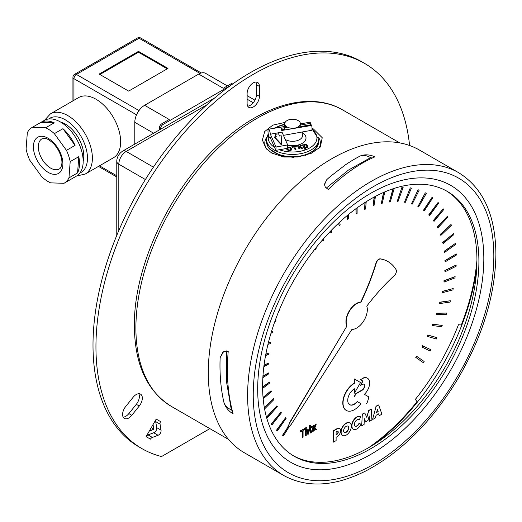 <?xml version="1.0" encoding="UTF-8"?>
<svg xmlns="http://www.w3.org/2000/svg" width="522" height="522" viewBox="0 0 522 522"><rect width="100%" height="100%" fill="white"/><g stroke="black" fill="none" stroke-linecap="round" stroke-linejoin="round"><path stroke-width="0.78" d="M305.579 435.753L305.331 427.942L306.655 427.459L305.579 428.086L305.579 435.753L306.27 435.348L306.27 428.83L307.843 434.441L308.489 434.069L310.075 426.742L310.075 433.149L310.766 432.751L310.766 425.091L309.8 425.645L308.208 433.129L306.655 427.459M307.967 432.986L309.8 425.645M309.553 425.508L310.766 425.091M309.827 427.877L310.075 433.149M306.27 429.56L307.843 434.441M289.018 426.885L291.224 424.393L351.906 329.428A14.949 8.633 120 0 0 363.625 321.089A14.949 8.633 120 0 0 366.783 306.14A155.23 89.621 -60 0 1 394.599 275.296A4.196 2.421 120 0 0 396.198 269.9A62.581 36.129 120 0 0 388.035 261.6A62.581 36.129 120 0 0 380.59 258.984A4.169 2.408 120 0 0 376.29 263.003A174.022 100.472 -60 0 1 361.022 302.16A14.949 8.633 120 0 0 349.407 311.256A14.949 8.633 120 0 0 346.947 325.996L289.573 423.244L288.196 426.676L282.767 435.439L283.466 435.922L289.018 426.885M282.767 435.439L283.466 435.922M282.526 435.302L288.196 426.676M287.955 426.533L289.573 423.244M289.325 423.107L346.947 325.996M346.699 325.858A14.949 8.633 -60 0 1 349.159 311.112A14.949 8.633 -60 0 1 360.774 302.016L361.022 302.16M360.774 302.016A174.022 100.472 120 0 0 376.042 262.86A4.169 2.408 -60 0 1 380.342 258.84A62.581 36.129 -60 0 1 387.794 261.457A62.581 36.129 -60 0 1 387.911 261.529M264.582 408.928L273.939 399.545L273.574 398.723L264.393 407.865M264.334 407.532L273.574 398.723M263.845 366.698L268.308 364.284L268.301 363.168L264.002 365.472M264.041 365.178L268.301 363.168M274.67 321.996L275.603 321.937L275.962 320.691L275.12 320.743M275.179 320.58L275.962 320.691M322.55 239.879L322.981 240.857L322.426 240.016M322.981 240.857L323.862 239.892L323.425 238.874M356.134 208.546L356.134 213.981L355.887 208.728M356.134 213.981L357.1 213.387L357.126 207.821M393.249 188.703L389.379 201.988L392.935 188.807M389.379 201.988L390.293 201.844L394.273 188.37M417.861 206.627L425.326 192.827L417.861 206.627L418.572 206.96L426.311 193.368L425.574 192.964M425.326 192.827L426.311 193.368M437.821 227.983L437.155 227.083L447.543 216.173L437.403 227.22L437.821 227.983L447.961 217.022L447.543 216.173M445.22 261.835L444.914 260.622L456.248 253.94L445.155 260.759L445.22 261.835L456.28 255.114L456.248 253.94M439.687 303.576L439.746 302.199L450.408 300.744L439.994 302.342L439.687 303.576L450.049 302.075L450.408 300.744M422.037 347.104L422.415 345.747L430.63 349.609L422.657 345.89L422.037 347.104L430.18 351.038L430.878 349.753M376.682 412.171L378.156 411.604L376.597 412.504L377.419 409.274L378.156 411.604M377.915 411.46L377.328 409.62M372.852 419.401L375.455 417.894L376.049 415.323L378.711 413.789L379.311 415.669L381.915 414.168L378.646 404.942L376.114 406.403L372.604 419.257L376.114 406.403M375.866 406.266L378.646 404.942M378.541 413.887L379.311 415.669M336.116 434.839L336.116 431.916L336.977 431.413A1.794 1.037 -60 0 1 337.878 431.322A1.794 1.037 -60 0 1 338.152 432.751A1.794 1.037 -60 0 1 336.99 434.33L336.116 434.839M336.116 434.552L336.742 434.193A1.794 1.037 120 0 0 337.871 432.725A1.794 1.037 120 0 0 337.747 431.27M333.258 430.813L333.499 442.127L333.258 430.813L337.01 428.647A4.796 2.773 -60 0 1 339.372 428.431A4.796 2.773 -60 0 1 339.496 428.503M333.499 442.127L336.109 440.62L336.109 437.286L337.264 436.62A4.796 2.773 120 0 0 340.364 432.392A4.796 2.773 120 0 0 339.62 428.569A4.796 2.773 120 0 0 337.251 428.79L333.499 430.957M364.075 424.464L364.389 418.742L365.641 421.848L367.964 420.504L369.211 415.962L369.53 421.313L371.925 419.936L371.279 409.176L368.839 410.579L366.796 417.326L364.754 412.941L362.327 414.344L361.674 425.854L364.075 424.464M362.327 414.344L361.674 425.854M362.079 414.2L364.754 412.941M366.627 416.947L368.839 410.579M368.597 410.442L371.279 409.176M369.015 416.673L369.53 421.313M364.369 419.153L365.641 421.848M423.388 362.744L415.747 357.368L416.439 356.187L415.995 357.511L423.388 362.744L424.151 361.498L416.686 356.33M436.34 314.544L436.483 313.154L446.728 313.076L436.731 313.298L436.34 314.544L446.277 314.407L446.728 313.076M445.051 271.76L444.835 270.487L456.15 265.046L445.083 270.624L445.051 271.76L456.084 266.272L456.15 265.046M440.862 235.409L440.274 234.417L451.047 224.434L440.522 234.554L440.862 235.409L451.373 225.38L451.047 224.434M424.373 210.81L423.472 210.216L432.164 197.172L423.72 210.359L424.373 210.81L432.829 197.694L432.164 197.172M397.131 201.57L402.005 187.111L397.131 201.57L397.999 201.551L403.167 187.274L402.253 187.254M402.005 187.111L403.167 187.274M365.204 202.327L364.637 209.479L364.93 202.503M364.637 209.479L365.602 208.989L366.216 201.688M330.472 231.2L330.987 232.923L330.315 231.363M330.987 232.923L331.907 232.042L331.379 230.261M278.911 310.923L279.361 310.955L279.812 309.709L279.427 309.676M279.479 309.559L279.812 309.709M265.561 355.58L268.928 354.131L269.019 352.97L265.796 354.327M265.842 354.06L269.019 352.97M263.186 398.88L271.329 391.702L271.055 390.795L263.081 397.757M263.055 397.425L271.055 390.795M277.332 430.976L286.219 418.181L285.612 417.659L276.712 430.382L277.332 430.976L276.712 430.382M276.471 430.239L285.612 417.659M267.316 417.952L277.312 406.618L276.862 405.888L266.866 417.137L267.316 417.952L266.866 417.137M266.625 416.993L276.862 405.888M262.853 377.674L268.504 373.993L268.406 372.936L262.925 376.473M262.944 376.16L268.406 372.936M271.003 333.166L272.595 332.86L272.869 331.627L271.388 331.907M271.447 331.705L272.869 331.627M315.001 249.02L315.288 249.483L314.91 249.131M315.288 249.483L316.123 248.446L315.836 247.963M347.293 215.475L347.645 219.429L347.078 215.658M347.645 219.429L348.605 218.725L348.265 214.672M383.82 192.331L381.334 203.456L383.513 192.461M381.334 203.456L382.274 203.195L384.844 191.887M411.434 203.906L418.096 189.754L411.434 203.906L412.21 204.122L419.153 190.171L418.344 189.891M418.096 189.754L419.153 190.171M434.043 221.367L433.293 220.565L443.198 208.833L433.534 220.708L434.043 221.367L443.707 209.576L443.198 208.833M444.574 252.413L444.17 251.265L455.419 243.409L444.418 251.402L444.574 252.413L455.556 244.511L455.419 243.409M442.271 292.725L442.238 291.374L453.22 288.555L442.486 291.511L442.271 292.725L452.959 289.867L453.22 288.555M427.472 336.403L427.779 335.033L436.673 337.551L428.02 335.17L427.472 336.403L436.301 339.006L436.921 337.688M346.249 410.396A16.136 9.318 -60 0 1 346.125 410.331A16.136 9.318 -60 0 1 343.652 397.418A16.136 9.318 -60 0 1 354.17 383.194L354.412 378.965L354.412 383.337A16.136 9.318 120 0 0 343.894 397.555A16.136 9.318 120 0 0 346.373 410.468A16.136 9.318 120 0 0 360.891 403.637L357.453 401.679A9.481 5.474 -60 0 1 349.701 404.713A9.481 5.474 -60 0 1 348.246 397.131A9.481 5.474 -60 0 1 354.412 388.779L354.412 393.151L360.539 382.535L354.412 378.965M354.17 388.923L354.412 393.151M349.583 404.641A9.481 5.474 120 0 0 357.205 401.542L357.453 401.679M357.205 401.542L360.891 403.637M344.246 432.392A3.634 2.101 120 0 0 347.756 430.226A3.634 2.101 120 0 0 347.874 426.109M343.613 430.807A3.634 2.101 -60 0 1 345.199 427.146A3.634 2.101 -60 0 1 348.004 426.167A3.634 2.101 -60 0 1 348.004 430.369A3.634 2.101 -60 0 1 344.363 432.47A3.634 2.101 -60 0 1 343.613 430.807M341.14 432.17A7.204 4.156 120 0 0 342.634 435.472A7.204 4.156 120 0 0 348.181 433.541A7.204 4.156 120 0 0 351.326 426.291A7.204 4.156 120 0 0 349.831 422.996A7.204 4.156 120 0 0 344.285 424.928A7.204 4.156 120 0 0 341.14 432.17M342.51 435.394A7.204 4.156 -60 0 1 342.386 435.328A7.204 4.156 -60 0 1 340.892 432.033A7.204 4.156 -60 0 1 344.037 424.784A7.204 4.156 -60 0 1 349.583 422.853A7.204 4.156 -60 0 1 349.707 422.931M353.283 429.169A7.204 4.163 -60 0 1 353.159 429.104A7.204 4.163 -60 0 1 353.159 420.784A7.204 4.163 -60 0 1 360.363 416.621A7.204 4.163 -60 0 1 360.461 416.68L360.513 416.713M359.319 419.838L360.702 416.817A7.204 4.163 120 0 0 360.611 416.765A7.204 4.163 120 0 0 353.407 420.921A7.204 4.163 120 0 0 353.407 429.241A7.204 4.163 120 0 0 361.015 424.327L359.332 423.316A3.817 2.205 -60 0 1 355.182 426.187A3.817 2.205 -60 0 1 355.182 421.776A3.817 2.205 -60 0 1 358.992 419.577A3.817 2.205 -60 0 1 359.319 419.838L359.071 419.695A3.817 2.205 120 0 0 358.868 419.512M355.058 426.109A3.817 2.205 120 0 0 359.084 423.179L359.332 423.316M366.496 403.447L366.738 403.584A20.482 11.823 120 0 0 368.832 396.922L364.369 394.332A10.564 6.101 120 0 0 367.449 378.215A10.564 6.101 120 0 0 362.333 378.646L360.526 379.683L363.005 381.112L360.565 385.38L362.19 384.446A3.53 2.042 -60 0 1 363.958 384.264A3.53 2.042 -60 0 1 364.5 387.102A3.53 2.042 -60 0 1 362.19 390.215L356.03 393.771L354.458 396.492M354.216 396.355L356.03 393.771M355.789 393.627L361.942 390.071A3.53 2.042 120 0 0 364.219 387.07A3.53 2.042 120 0 0 363.834 384.205M362.757 380.969L360.565 385.38M362.333 378.646L360.526 379.683M362.085 378.502A10.564 6.101 -60 0 1 367.201 378.072A10.564 6.101 -60 0 1 367.325 378.143M432.255 325.519L432.484 324.129L442.219 325.428L432.725 324.273L432.255 325.519L441.684 326.759L442.219 325.428M444.065 282.089L443.941 280.764L455.138 276.621L444.189 280.908L444.065 282.089L454.975 277.893L455.138 276.621M443.119 243.578L442.623 242.502L453.683 233.543L442.871 242.645L443.119 243.578L453.912 234.567L453.683 233.543M429.541 215.625L428.719 214.927L438.056 202.484L428.96 215.071L429.541 215.625L438.65 203.117L438.056 202.484M404.498 202.216L410.299 187.842L404.498 202.216L405.326 202.314L411.414 188.135L410.546 187.985M410.299 187.842L411.414 188.135M374.45 196.898L373.06 205.962L374.157 197.055M373.06 205.962L374.013 205.583L375.468 196.35M338.726 223.051L339.235 225.758L338.543 223.227M339.235 225.758L340.181 224.962L339.672 222.17M307.81 258.625L308.639 257.47M283.707 299.987L284.366 298.78M267.956 344.376L270.363 343.62L270.546 342.419L268.269 343.124M268.328 342.882L270.546 342.419M262.618 388.433L269.515 383.161L269.326 382.169L262.605 387.265M262.605 386.939L269.326 382.169M271.936 424.967L281.417 412.843L280.888 412.217L271.394 424.262L271.936 424.967L271.394 424.262M271.153 424.118L280.888 412.217M300.561 431.89L302.349 430.852L302.349 437.612L303.067 437.195L303.067 430.441L304.874 429.397L304.874 428.49L300.561 430.983L300.561 431.89L300.561 430.983M300.313 430.839L304.874 428.49M302.107 430.996L302.349 437.612M313.983 427.459L315.96 423.923L316.299 424.008L314.231 427.596L314.231 425.202L313.552 425.593L313.552 427.994L313.115 428.092M313.983 428.04L315.471 429.75L316.449 429.469L314.87 427.531L316.299 424.008M314.629 427.387L315.471 428.033M313.304 428.777L313.552 431.146L314.231 430.754L314.231 428.184L315.719 429.893M314.231 428.184L314.746 428.451M313.011 427.968L313.552 427.994L312.319 426.52L311.236 426.65L311.236 427.427L312.136 427.609L312.665 428.523L311.086 432.288L312.065 432.001L313.552 428.575L313.552 431.146M311.68 427.453L312.906 428.666L311.334 432.425M312.502 428.497L312.906 428.666M311.888 427.466L311.432 427.309M311.477 426.787L311.477 427.57M311.236 426.65L312.182 426.487M313.304 427.851L313.552 425.593M313.304 425.456L314.231 425.202M476.938 260.139A171.196 98.841 120 0 1 461.337 324.978L458.46 324.717A166.505 96.133 -60 0 1 415.368 399.363L417.026 401.718A171.196 98.841 120 0 1 368.682 447.648M285.142 122.383L272.817 125.136L264.726 131.511L262.357 140.02L266.018 148.372L271.753 153.05L283.961 157.05L298.049 156.978L311.425 153.207L320.299 147.047L322.237 137.723L313.428 128.986L312.019 128.21M266.749 137.26A27.81 16.058 0 0 0 266.892 149.325M318.772 148.594A27.81 16.058 0 0 0 318.433 137.26M284.236 127.786L285.038 129.358M300.078 122.455A7.823 4.515 0 0 0 291.863 119.264A7.823 4.515 0 0 0 284.816 123.277A7.823 4.515 0 0 0 285.103 125.058A7.823 4.515 0 0 0 294.14 128.184A7.823 4.515 0 0 0 300.365 123.277A7.823 4.515 0 0 0 300.078 122.455M296.3 146.428L296.078 145.997L291.805 146.741L292.026 147.308L293.723 147.015L295.087 149.625L295.974 149.475L294.61 146.721L296.3 146.428L294.676 146.852M286.578 148.685L288.059 150.48L290.056 150.577L291.23 150.166L291.883 149.175M297.488 145.755L299.073 148.933L299.967 148.777L299.236 147.23L301.951 148.431L302.93 148.118L300.013 146.93L301.37 145.684L301.148 145.116L300.006 145.527L299.615 146.715L299.067 146.91L298.382 145.599L297.488 145.755L299.073 148.933M300.013 147.067L300.418 146.767M299.236 147.374L301.951 148.431M302.499 144.881L304.691 149.227L305.579 149.07L304.809 147.452L307.451 147.191L307.993 146.473L307.843 145.586L306.088 144.398L304.796 144.405L303.517 145.136L303.308 144.738L302.499 144.881L304.691 149.083L305.579 148.927M304.809 147.589L307.451 147.334L308.019 146.297M279.714 127.453L277.782 127.244L276.49 127.87M286.585 148.483L286.761 149.279L288.059 150.336L290.056 150.434L291.883 149.246M291.844 149.494L291.667 148.379L290.389 147.361L287.57 147.491M287.681 149.116L288.575 149.912L289.84 150.01L290.93 149.122L289.88 147.785L288.62 147.687L287.668 148.17L287.681 149.116M290.924 149.194L289.88 147.928L288.62 147.83L287.524 148.646M291.805 146.741L292.026 147.308M292.026 147.171L293.723 147.015M293.723 146.871L295.087 149.625M295.087 149.488L295.974 149.331M299.073 148.79L299.967 148.633M301.951 148.287L302.93 148.118M300.418 146.63L300.698 145.723L301.116 145.723M304.104 146.277L304.965 147.073L306.114 147.178L307.106 146.323L306.062 144.94L304.926 144.822L304.078 145.305L304.104 146.277M307.099 146.395L306.062 145.083L304.926 144.966L303.948 145.788M275.877 150.343L270.22 137.58A4.346 1.024 80.1 0 1 269.978 137.782A4.346 1.024 80.1 0 1 269.084 136.731A4.346 1.024 80.1 0 1 268.021 132.079A4.346 1.024 80.1 0 1 268.491 129.215A4.346 1.024 80.1 0 1 270.376 134.213L282.004 132.138L287.687 144.953L276.034 146.982L275.877 150.343L287.531 148.32L287.687 144.953M311.327 125.136L311.667 125.45A4.117 0.972 80.1 0 1 311.543 130.317L283.433 135.361M286.108 126.285L280.288 127.27A4.28 1.011 80.1 0 1 281.717 130.487L311.667 125.45M310.042 122.239A4.117 0.972 80.1 0 1 310.133 122.2A4.117 0.972 80.1 0 1 310.231 122.207L310.466 125.058M270.376 134.213L276.034 146.982M274.579 136.914L274.546 137.56L281.365 144.842L281.234 135.753L279.57 136.04L278.572 133.795L275.244 134.376L276.242 136.62L274.579 136.914L281.391 144.196M275.244 134.376L275.949 136.673M134.787 144.098L134.787 122.324A13.905 8.026 -60 0 1 144.62 105.3L198.693 74.078A13.905 8.026 -60 0 1 205.648 73.387L227.351 85.915M198.693 74.078L223.272 88.27L230.652 84.009A3.478 2.01 -60 0 1 232.388 83.84L232.662 83.996M160.6 129.202L160.6 128.712A3.478 2.01 -60 0 1 163.053 124.458L230.678 85.412M159.367 129.913L159.367 128.001A3.478 2.01 -60 0 1 161.827 123.747L169.2 119.486L144.62 105.3M83.168 161.128A26.074 15.053 -120 0 0 83.788 156.032A26.074 15.053 -120 0 0 60.63 122.083M85.19 174.074L113.457 157.755A34.759 20.071 -120 0 0 120.654 141.84A34.759 20.071 -120 0 0 105.483 106.86A34.759 20.071 -120 0 0 78.691 97.542L50.425 113.868A34.759 20.071 60 0 1 77.217 123.179A34.759 20.071 60 0 1 92.387 158.159A34.759 20.071 60 0 1 85.19 174.074L76.675 175.973M167.973 68.402L128.64 91.109L99.147 74.078L138.474 51.371L167.973 68.402M99.885 74.502L138.474 52.226L138.474 51.371M138.474 52.226L167.236 68.826M138.8 393.725A8.691 5.018 -60 0 1 136.307 404.322L128.856 413.587A8.691 5.018 -60 0 1 123.172 417.15M131.805 415.29A8.691 5.018 -60 0 1 124.393 418.448A8.691 5.018 -60 0 1 125.665 406.553L133.11 397.281A8.691 5.018 -60 0 1 140.529 394.13A8.691 5.018 -60 0 1 139.257 406.025L131.805 415.29L128.856 413.587M209.877 428.64L161.559 456.541A222.47 128.445 -60 0 1 142.03 448.672A222.47 128.445 -60 0 1 142.023 191.783A222.47 128.445 -60 0 1 364.5 63.345A222.47 128.445 -60 0 1 409.594 145.501M142.03 448.672L139.08 446.969A222.47 128.445 -60 0 1 139.074 190.086A222.47 128.445 -60 0 1 361.55 61.642L364.5 63.345M155.706 421.619A3.478 2.838 120 0 1 156.215 419.081L160.561 421.587A3.478 2.838 -60 0 0 160.052 424.132L155.706 421.619L156.685 427.616A4.196 3.426 -60 0 1 153.716 432.758L148.033 434.911L152.378 437.423A3.478 2.838 -60 0 0 150.434 439.132L146.088 436.627A3.478 2.838 120 0 1 148.033 434.911M146.088 436.627L156.215 419.081M153.448 427.1L151.648 430.219M149.266 431.12L153.207 429.626A0.718 0.587 120 0 0 153.716 428.745L153.037 424.582M152.378 437.423L158.062 435.263A4.196 3.426 -60 0 0 161.03 430.128L160.052 424.132M255.878 82.039A8.691 5.018 -60 0 1 256.459 84.721L256.459 94.652A8.691 5.018 -60 0 1 247.702 106.129M259.408 86.424L259.408 96.355A8.691 5.018 -60 0 1 255.617 105.105A8.691 5.018 -60 0 1 248.916 107.428A8.691 5.018 -60 0 1 247.115 103.454L247.115 93.516A8.691 5.018 -60 0 1 250.912 84.773A8.691 5.018 -60 0 1 257.607 82.443A8.691 5.018 -60 0 1 259.408 86.424L256.459 84.721M41.943 176.997A32.155 18.564 -120 0 0 50.647 182.863L63.991 183.3A32.155 18.564 -120 0 0 64.219 183.17A32.155 18.564 -120 0 0 68.969 177.885L77.569 172.919A32.155 18.564 -120 0 0 78.789 156.652L70.189 161.618A32.155 18.564 -120 0 0 66.464 150.349L75.064 145.377A32.155 18.564 -120 0 0 62.947 128.68L54.347 133.645A32.155 18.564 -120 0 0 50.027 130.246A32.155 18.564 -120 0 0 45.642 127.779L54.242 122.814A32.155 18.564 -120 0 0 40.905 122.376L32.299 127.342A32.155 18.564 -120 0 0 32.07 127.472A32.155 18.564 -120 0 0 27.32 132.758L26.1 149.024A32.155 18.564 -120 0 0 29.826 160.3L41.943 176.997M64.219 183.17L76.512 176.071A32.155 18.564 -120 0 0 81.784 151.517A32.155 18.564 -120 0 0 62.32 123.153A32.155 18.564 -120 0 0 44.357 120.38L32.07 127.472M68.969 177.885L70.189 161.618M66.464 150.349L54.347 133.645M45.642 127.779L32.299 127.342M77.569 172.919L78.789 156.652M75.064 145.377L62.947 128.68M54.242 122.814L40.905 122.376M232.303 410.762L231.337 409.907L226.528 381.83L226.639 350.882M372.153 158.068L370.568 157.651L348.428 170.087L326.224 188.168M476.762 267.447A172.064 99.343 -60 0 1 374.926 443.844M324.462 184.768L326.831 179.581A174.85 90.926 -64.5 0 1 330.667 176.221L345.257 164.978A174.85 90.926 -64.5 0 1 360.252 156C363.253 154.838 366.692 155.386 370.568 157.651M231.337 409.907C227.396 408.087 224.91 405.516 223.86 402.194A174.85 110.064 -64.9 0 1 222.868 397.418A174.85 110.064 -64.9 0 1 220.428 378.424L220.428 378.424A174.85 110.064 -64.9 0 1 220.147 357.629L223.834 351.182M330.667 176.221A176.39 91.722 -64.5 0 0 326.831 179.575L324.443 184.331L325.232 187L328.234 189.473C343.796 174.42 359.364 163.543 374.933 156.835C369.583 154.505 364.689 154.218 360.252 155.98A176.416 91.741 115.5 0 0 345.257 164.978M222.868 397.418A176.39 111.036 -64.9 0 0 223.86 402.201L223.86 402.201C225.491 407.356 228.577 411.219 233.125 413.802C227.873 395.076 226.235 374.261 228.212 351.358L223.259 351.456L220.127 357.642A176.416 111.055 115.1 0 0 220.428 378.424M446.238 190.824A152.946 88.303 -60 0 1 476.938 260.263A152.946 88.303 -60 0 1 410.814 413.509A152.946 88.303 -60 0 1 293.305 455.719M262.605 386.28A152.946 88.303 120 0 0 294.277 456.3A152.946 88.303 120 0 0 412.145 415.323A152.946 88.303 120 0 0 478.902 261.398A152.946 88.303 120 0 0 447.23 191.385A152.946 88.303 120 0 0 329.369 232.362A152.946 88.303 120 0 0 262.605 386.28M483.822 258.56A159.902 92.322 120 0 0 370.757 193.284A159.902 92.322 120 0 0 257.685 389.118A159.902 92.322 120 0 0 370.757 454.401A159.902 92.322 120 0 0 483.822 258.56M458.668 172.704L419.342 149.997A174.85 100.948 120 0 0 284.601 196.84A174.85 100.948 120 0 0 208.285 372.799A174.85 100.948 120 0 0 244.492 452.842L283.824 475.549C307.034 488.161 334.282 486.674 365.57 471.085C401.34 452.189 432.236 421.241 458.251 378.235C482.791 335.972 495.339 294.61 495.9 254.162C495.522 215.018 483.111 187.861 458.668 172.704A174.85 100.948 120 0 0 323.934 219.547A174.85 100.948 120 0 0 247.611 395.506A174.85 100.948 120 0 0 283.824 475.549M342.549 109.874A171.196 98.841 120 0 0 210.62 155.739A171.196 98.841 120 0 0 135.896 328.025A171.196 98.841 120 0 0 171.353 406.397C147.002 391.193 134.669 364.363 134.369 325.898C133.599 265.75 170.753 187.496 221.08 142.689C262.266 104.791 310.336 90.828 342.549 109.874L399.748 142.897M285.234 139.433A9.983 5.762 0 0 0 296.705 140.783A9.983 5.762 0 0 0 302.519 134.917L301.984 132.033M302.062 132.457A13.422 7.752 180 0 1 305.442 135.713A13.422 7.752 180 0 1 301.683 143.648A13.422 7.752 180 0 1 287.674 145.162M294.043 157.403L281.077 155.83L269.437 148.972L268.099 147.113L266.52 141.638A26.074 15.053 0 0 0 267.629 145.984A26.074 15.053 0 0 0 296.392 156.528A26.074 15.053 0 0 0 318.661 141.638L318.661 139.367A26.074 15.053 180 0 1 296.392 154.258A26.074 15.053 180 0 1 267.629 143.713A26.074 15.053 180 0 1 266.52 139.367L268.23 133.678M279.361 149.736A24.332 14.048 0 0 0 307.21 149.181A24.332 14.048 0 0 0 315.888 133.893A24.332 14.048 0 0 0 311.967 129.449M284.555 124.686A24.332 14.048 0 0 0 275.283 128.073M268.634 135.472A24.332 14.048 0 0 0 269.293 142.004A24.332 14.048 0 0 0 274.572 147.387M310.133 122.2L300.47 123.831L310.231 122.207M281.567 129.874L285.005 129.273M300.959 126.494L310.459 124.843M310.531 123.336L300.685 124.999M287.57 127.218L281.045 128.321M247.115 99.193L253.248 102.736M206.771 104.889L126.187 151.419A10.427 6.023 120 0 0 118.814 164.189L145.39 179.535M153.422 167.144L126.187 151.419A6.949 4.013 -120 0 0 122.709 151.073C118.827 153.749 116.85 157.174 116.778 161.35A6.949 4.013 0 0 0 118.814 164.189L118.814 230.535M230.652 84.009L231.748 84.642M161.827 123.747L163.053 124.458M159.367 128.001L160.6 128.712M134.787 122.324L153.644 133.214M79.899 173.03A31.287 18.061 -120 0 0 87.474 158.159A31.287 18.061 -120 0 0 73.119 125.959A31.287 18.061 -120 0 0 48.69 118.964M200.011 73.419L139.087 38.243L76.408 74.431L139.009 110.573M137.351 38.073A3.478 2.01 60 0 1 139.087 38.243A3.478 2.01 120 0 1 140.829 38.073A3.478 3.478 0 0 0 137.351 38.073L74.672 74.261A3.478 2.01 60 0 1 76.408 74.431A3.478 2.01 120 0 0 73.954 78.691L73.954 100.283M74.672 74.261A3.478 3.478 0 0 0 72.936 77.269A3.478 2.01 0 0 0 73.954 78.691L136.549 114.827M99.493 165.813L116.778 175.79M158.062 435.263L153.716 432.758M161.03 430.128L156.685 427.616M139.257 406.025L136.307 404.322M259.408 96.355L256.459 94.652M49.368 139.054A20.854 12.039 60 0 1 62.842 165.22A20.854 12.039 60 0 1 46.921 171.588A20.854 12.039 60 0 1 33.447 145.423A20.854 12.039 60 0 1 49.368 139.054M41.91 138.852A17.383 10.035 -120 0 0 39.065 152.124A17.383 10.035 -120 0 0 49.583 167.458A17.383 10.035 -120 0 0 59.293 168.952C60.415 168.534 61.237 166.942 61.766 164.189C62.588 160.593 60.617 151.4 53.844 143.948C47.261 137.801 45.59 138.715 44.742 138.382L41.91 138.852M253.242 394.9A170.12 98.221 120 0 0 373.537 464.352A170.12 98.221 120 0 0 493.832 255.995A170.12 98.221 120 0 0 373.537 186.543A170.12 98.221 120 0 0 253.242 394.9M171.353 406.397L228.551 439.42M318.661 139.367L312.019 128.771M284.62 124.321L281.077 125.176L273.88 128.308M318.661 141.638L315.066 149.716L305.572 155.36M266.52 141.638L266.52 139.367M284.816 123.277L284.203 126.572M300.365 123.277L300.992 126.657M286.076 126.252L268.491 129.215M297.573 127.237L311.412 124.902M247.115 95.67L254.945 100.191M116.778 161.35L116.778 235.389M214.588 98.025L122.709 151.073M50.425 113.868L44.527 120.282M72.936 77.269L72.936 100.87M116.778 176.965L98.475 166.401M140.829 38.073L201.29 72.982"/></g></svg>
